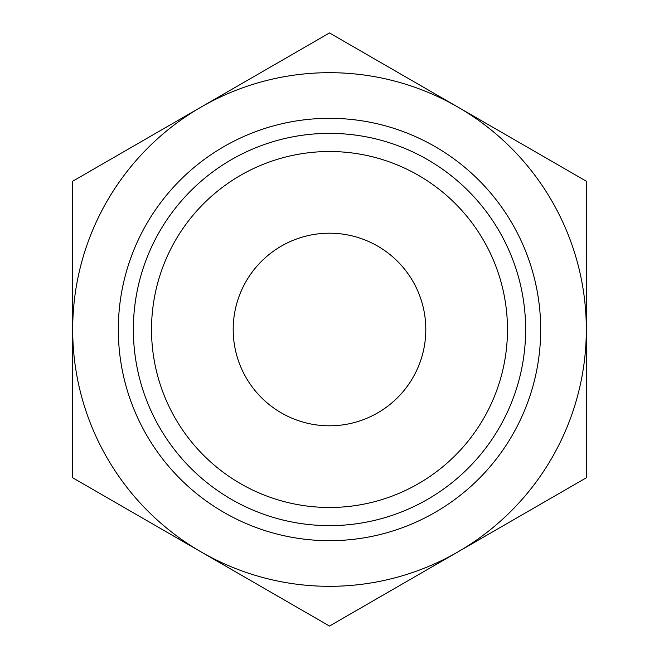 <?xml version="1.0" encoding="UTF-8"?>
<svg xmlns="http://www.w3.org/2000/svg" width="659" height="659" viewBox="0 0 659 659"><rect width="100%" height="100%" fill="white"/><g stroke="black" fill="none" stroke-linecap="round" stroke-linejoin="round"><path stroke-width="0.99" d="M329.5 507.479A177.979 177.979 0 0 0 507.479 329.5A177.979 177.979 0 0 0 329.5 151.521A177.979 177.979 0 0 0 151.521 329.5A177.979 177.979 0 0 0 329.5 507.479M329.5 133.365A196.135 196.135 0 0 1 525.635 329.5A196.135 196.135 0 0 1 329.5 525.635A196.135 196.135 0 0 1 133.365 329.5A196.135 196.135 0 0 1 329.5 133.365M233.195 329.5A96.305 96.305 0 0 1 329.5 233.195A96.305 96.305 0 0 1 425.805 329.5A96.305 96.305 0 0 1 329.5 425.805A96.305 96.305 0 0 1 233.195 329.5M329.5 540.685A211.185 211.185 0 0 0 540.685 329.5A211.185 211.185 0 0 0 329.5 118.315A211.185 211.185 0 0 0 118.315 329.5A211.185 211.185 0 0 0 329.5 540.685M201.094 107.087A256.821 256.821 0 0 0 201.094 551.913A256.821 256.821 0 0 0 586.321 329.5A256.821 256.821 0 0 0 201.094 107.087L72.679 181.225L72.679 477.775L329.5 626.05L586.321 477.775L586.321 181.225L329.5 32.95L201.094 107.087"/></g></svg>
